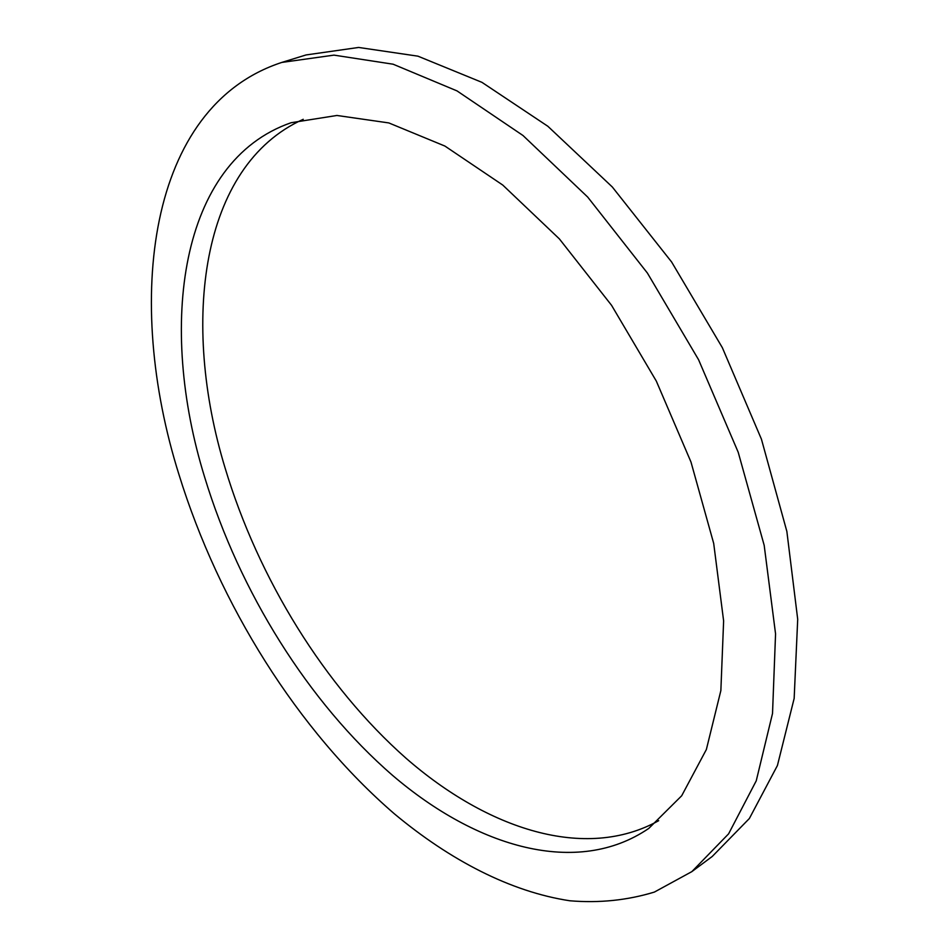 <?xml version="1.0" encoding="UTF-8"?>
<svg xmlns="http://www.w3.org/2000/svg" width="949" height="949" viewBox="0 0 949 949"><rect width="100%" height="100%" fill="white"/><g stroke="black" fill="none" stroke-linecap="round" stroke-linejoin="round"><path stroke-width="1.42" d="M204.735 477.454C239.492 591.607 308.366 702.462 392.696 775.487C476.695 847.327 577.051 877.351 648.784 828.406L681.69 795.76L706.364 749.52L720.86 690.587L723.624 620.907L713.695 543.421L690.979 462.009L656.328 381.118L611.583 305.353L559.364 238.887L502.756 185.055L444.927 146.075L388.829 122.931L336.942 115.47L291.165 122.706C179.361 161.283 157.664 325.614 204.735 477.454M303.241 119.301C200.215 165.695 180.773 322.577 225.138 468.142C258.413 578.819 324.451 686.163 406.042 758.251C487.395 829.212 585.106 861.562 658.689 820.683M281.782 62.432L306.053 54.947L358.615 47.45L417.94 56.169L481.95 82.349L547.858 126.276L612.295 186.965L671.631 262.007L722.343 347.666L761.442 439.209L786.863 531.44L797.706 619.294L794.159 698.417L777.421 765.523L749.366 818.513L712.236 856.472L691.857 871.621L654.395 892.072C627.419 900.304 599.258 903.211 569.886 900.779C510.704 891.835 450.075 860.245 394.393 813.839C297.535 730.303 219.16 604.62 178.946 474.5C124.295 300.655 147.142 106.466 281.782 62.432L333.989 55.125L393.088 64.2L457.015 90.902L523.006 135.517L587.68 197.048L647.396 273.051L698.571 359.718L738.203 452.234L764.182 545.331L775.558 633.873L772.522 713.47L756.246 780.813L728.607 833.839L691.857 871.621"/></g></svg>
